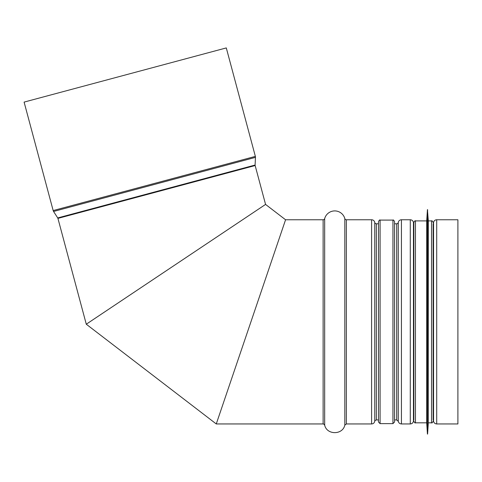 <?xml version="1.0" encoding="UTF-8"?>
<svg xmlns="http://www.w3.org/2000/svg" width="482" height="482" viewBox="0 0 482 482"><rect width="100%" height="100%" fill="white"/><g stroke="black" fill="none" stroke-linecap="round" stroke-linejoin="round"><path stroke-width="0.72" d="M226.293 47.917L255.358 156.385L53.165 210.562L24.1 102.1L226.293 47.917L255.358 156.385A3.217 3.217 -105 0 1 255.46 157.367L255.092 165.049A1.609 1.609 75 0 0 255.147 165.543L265.564 204.416L86.278 324.211L265.564 204.416L285.573 219.768L216.267 423.949L285.573 219.768L323.127 219.768A1.609 1.609 0 0 0 324.675 218.593A10.447 10.447 180 0 1 344.823 218.593A1.609 1.609 0 0 0 346.371 219.768L371.598 219.768A3.217 3.217 180 0 1 374.761 222.425L374.767 222.461A1.609 1.609 0 0 0 376.352 223.793L378.478 223.793L376.352 223.793L376.352 419.93L378.478 419.93M433.547 222.425L433.143 224.714L433.547 222.425A3.217 3.217 180 0 1 436.71 219.768L457.9 219.768L457.9 423.949L436.71 423.949C435.017 423.829 433.957 422.943 433.547 421.292L433.547 222.425A3.217 3.217 0 0 1 436.71 219.768L457.9 219.768M413.448 222.425L413.851 224.714L413.448 222.425L413.448 421.292C413.032 422.943 411.977 423.829 410.278 423.949L410.278 219.768A3.217 3.217 180 0 1 413.448 222.425A3.217 3.217 0 0 0 410.278 219.768L401.434 219.768L410.278 219.768M398.271 222.425L398.265 222.461A1.609 1.609 0 0 1 396.68 223.793L394.553 223.793L396.68 223.793A1.609 1.609 0 0 0 398.265 222.461L398.271 222.425A3.217 3.217 180 0 1 401.434 219.768L401.434 423.949C399.741 423.829 398.686 422.943 398.271 421.292L398.271 222.425A3.217 3.217 0 0 1 401.434 219.768M255.358 156.385A3.217 3.217 0 0 1 255.46 157.367L255.092 165.049A1.609 1.609 0 0 0 255.147 165.543L265.564 204.416L285.573 219.768L323.127 219.768A1.609 1.609 0 0 0 324.675 218.593A10.447 10.447 0 0 1 344.823 218.593A1.609 1.609 0 0 0 346.371 219.768L371.598 219.768A3.217 3.217 0 0 1 374.761 222.425L374.767 222.461A1.609 1.609 0 0 0 376.352 223.793M264.154 205.356L87.688 323.265L264.154 205.356M285.031 221.377L216.267 423.949L323.127 423.949C323.091 423.515 323.609 423.907 324.675 425.13L324.675 218.593M378.478 221.702L378.478 422.021L380.087 423.63L380.087 220.093C379.75 219.629 379.214 220.166 378.478 221.702M392.951 423.63L392.951 220.093C393.306 219.665 393.842 220.202 394.553 221.702L394.553 422.021L392.951 423.63L380.087 423.63M394.553 222.184L394.553 421.539M433.143 419.93L433.143 223.793M433.143 222.503C432.462 221.021 431.926 220.485 431.535 220.895L431.535 422.828L428.317 422.828L428.317 220.895L427.432 209.64L427.432 434.083L427.594 209.64M427.432 434.083L426.709 422.828L426.709 220.895L427.432 209.64M413.851 419.93L413.851 222.503C414.592 220.985 415.129 220.449 415.454 220.895L415.454 422.828C415.086 423.25 414.55 422.714 413.851 421.22M323.127 219.768L323.127 423.949M344.823 218.593L344.823 425.13C342.666 435.126 326.832 435.132 324.675 425.13M346.371 219.768L346.371 423.949L371.598 423.949L371.598 219.768M374.761 222.425L374.761 421.292C374.351 422.943 373.297 423.829 371.598 423.949M374.767 222.461L374.761 421.292M396.68 223.793L396.68 419.93L398.271 421.292M398.265 222.461L398.265 421.262M436.71 219.768L436.71 423.949M255.147 165.543L57.924 218.388L86.278 324.211L216.267 423.949M255.46 157.367L53.562 211.465L53.165 210.562M255.092 165.049L57.72 217.936L53.562 211.465M344.823 425.13L346.371 423.949M374.767 421.262C374.436 420.979 374.966 420.539 376.352 419.93M394.553 419.93L396.68 419.93M401.434 423.949L410.278 423.949M413.851 419.003L413.448 421.292M433.143 419.003L433.547 421.292M57.72 217.936L57.924 218.388M392.951 220.093L380.087 220.093M431.535 422.828C431.926 423.238 432.462 422.702 433.143 421.22M431.535 220.895L428.317 220.895M428.317 422.828L427.594 434.083M426.709 220.895L415.454 220.895M426.709 422.828L415.454 422.828"/></g></svg>

